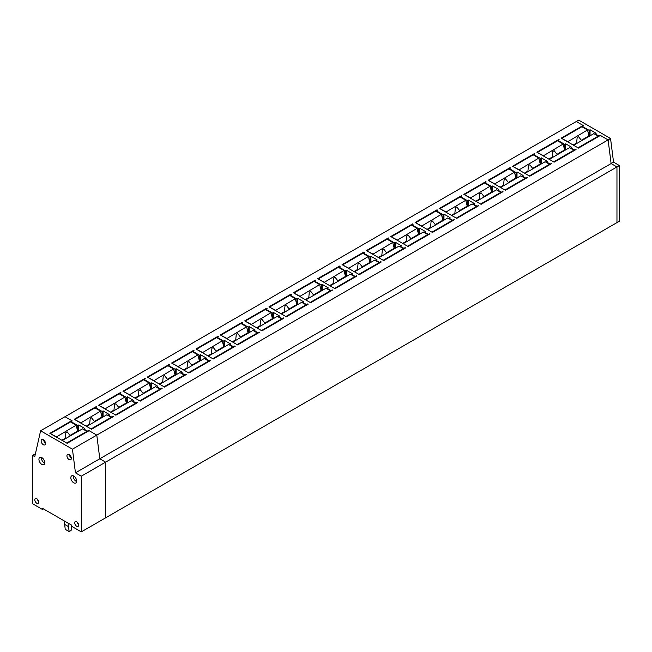 <?xml version="1.0" encoding="UTF-8"?>
<svg xmlns="http://www.w3.org/2000/svg" width="652" height="652" viewBox="0 0 652 652"><rect width="100%" height="100%" fill="white"/><g stroke="black" fill="none" stroke-linecap="round" stroke-linejoin="round"><path stroke-width="0.98" d="M575.569 149.789L575.569 149.226L574.347 149.936L570.818 147.89L570.818 148.452M574.347 150.49L574.347 149.936M558.039 141.076L558.039 140.514L564.73 144.377L564.73 150.001M575.569 149.226L576.05 149.512L554.143 162.161L536.849 152.185L558.764 139.528L559.253 139.813L558.039 140.514M565.708 149.862L565.708 143.815L564.73 144.377M570.818 147.89L571.796 147.328L565.708 143.815M35.42 453.776L32.6 455.406L32.6 503.768L42.339 509.391L42.339 508.267L71.557 525.129L71.557 526.254L81.296 531.877L81.296 476.204L75.453 472.83L72.437 449.163L96.789 435.104L99.797 458.772L96.789 435.104L608.104 139.903L600.402 135.453L578.487 148.102L561.201 138.126L583.116 125.477L576.278 121.525L583.605 125.755L582.383 126.455L589.082 130.319L590.052 129.756L596.14 133.277L595.17 134.402M583.116 125.477L583.116 126.04M598.699 136.439L599.913 135.168L608.104 139.903L611.12 163.57L616.963 166.945L611.12 163.57L608.104 139.903L610.541 138.493L578.715 120.123L64.964 416.734L72.282 420.964L71.068 421.665L77.759 425.528L77.759 431.151M75.453 472.83L99.797 458.772L105.64 462.146L105.648 517.818L616.963 222.609L616.963 166.945L619.392 165.535L613.548 162.161L99.797 458.772L105.64 462.146L616.963 166.945L616.963 222.609L619.4 221.207L619.392 165.535M558.764 139.528L558.764 140.09M72.437 449.163L40.611 430.793L64.964 416.734L71.793 420.679L49.878 433.336L67.172 443.311L89.079 430.662L96.789 435.104L88.599 430.377L87.376 431.078L83.847 429.04L84.817 428.478L78.737 424.965L77.759 425.528M112.943 416.881L112.943 416.318L113.432 416.604L91.516 429.252L74.23 419.277L96.146 406.62L96.146 407.182M95.412 408.168L96.626 406.905L96.146 406.62M95.412 407.606L102.111 411.469L102.111 417.093M112.943 416.318L111.728 417.027L108.199 414.99L109.169 414.427L103.081 410.907L102.111 411.469M314.549 281.656L315.764 280.384L315.283 280.107L293.367 292.756L310.654 302.74L332.569 290.083L330.866 290.507L327.337 288.469L328.306 287.907L322.218 284.394L321.249 284.957L321.249 290.58M314.549 281.093L321.249 284.957M380.776 262.251L380.776 261.688L381.265 261.974L359.35 274.622L342.064 264.647L363.979 251.99L364.468 252.275L363.245 252.976L369.945 256.839L369.945 262.463M380.776 261.688L379.562 262.389L376.033 260.352L377.003 259.789L370.915 256.277L369.945 256.839M356.432 276.309L356.432 275.747L356.913 276.024L335.006 288.681L317.711 278.697L339.627 266.049L339.627 266.611M338.901 267.597L340.116 266.326L339.627 266.049M338.901 267.035L345.593 270.898L345.593 276.521M356.432 275.747L355.21 276.448L351.681 274.41L352.659 273.848L346.571 270.335L345.593 270.898M290.205 295.706L291.42 294.443L290.931 294.166L269.015 306.815L286.301 316.79L308.217 304.142L306.513 304.565L302.984 302.528L303.954 301.966L297.874 298.453L296.896 299.015L296.896 304.639M290.205 295.144L296.896 299.015M234.687 346.595L234.687 346.033L235.176 346.318L213.261 358.967L195.975 348.991L217.882 336.334L217.882 336.897M217.157 337.883L218.371 336.619L217.882 336.334M217.157 337.32L223.848 341.183L223.848 346.807M234.687 346.033L233.473 346.734L229.936 344.696L230.914 344.134L224.826 340.621L223.848 341.183M283.384 318.478L283.384 317.915L283.873 318.2L261.957 330.849L244.671 320.874L266.587 308.225L266.587 308.787M265.853 309.765L267.067 308.502L266.587 308.225M265.853 309.203L272.552 313.074L272.552 318.689M283.384 317.915L282.169 318.624L278.632 316.587L279.61 316.024L273.522 312.512L272.552 313.074M241.501 323.824L242.723 322.561L242.234 322.275L220.319 334.932L237.605 344.908L259.52 332.259L257.817 332.683L254.288 330.637L255.258 330.075L249.17 326.562L248.2 327.125L248.2 332.748M241.501 323.262L248.2 327.125M509.334 169.194L510.557 167.931L510.068 167.645L488.152 180.294L505.439 190.278L527.354 177.621L525.651 178.045L522.122 176.007L523.091 175.445L517.012 171.932L516.034 172.495L516.034 178.118M509.334 168.632L516.034 172.495M541.356 163.921L541.356 157.874L547.444 161.386L546.466 161.949L550.003 163.986L551.706 163.57L529.791 176.219L512.505 166.244L534.42 153.587L534.42 154.149M533.686 155.135L534.901 153.872L534.42 153.587M533.686 154.573L540.386 158.436L540.386 164.059M541.356 157.874L540.386 158.436M484.99 183.253L486.205 181.981L485.724 181.704L463.808 194.353L481.094 204.337L503.01 191.68L501.306 192.104L497.769 190.066L498.747 189.504L492.659 185.991L491.681 186.553L491.689 192.177M484.99 182.69L491.681 186.553M419.611 234.207L419.611 228.159L425.699 231.68L424.729 232.242L428.258 234.28L429.961 233.856L408.046 246.505L390.76 236.529L412.675 223.872L412.675 224.435M411.942 225.421L413.164 224.158L412.675 223.872M411.942 224.858L418.641 228.722L418.641 234.345M419.611 228.159L418.641 228.722M468.307 206.089L468.307 200.05L474.395 203.563L473.425 204.125L476.954 206.162L478.658 205.739L456.742 218.396L439.456 208.412L461.371 195.763L461.371 196.325M460.638 197.303L461.861 196.04L461.371 195.763M460.638 196.749L467.337 200.612L467.337 206.236M468.307 200.05L467.337 200.612M436.294 211.362L437.508 210.099L437.019 209.822L415.112 222.471L432.398 232.446L454.314 219.797L452.602 220.221L449.073 218.184L450.051 217.621L443.963 214.109L442.985 214.671L442.985 220.294M436.294 210.8L442.985 214.671M405.128 248.192L405.128 247.63L405.609 247.915L383.702 260.564L366.416 250.588L388.323 237.931L388.323 238.493M387.598 239.48L388.812 238.216L388.323 237.931M387.598 238.917L394.289 242.78L394.289 248.404M405.128 247.63L403.906 248.33L400.377 246.293L401.355 245.731L395.267 242.218L394.289 242.78M192.805 351.941L194.027 350.678L193.538 350.393L171.623 363.042L188.909 373.025L210.824 360.369L209.121 360.792L205.592 358.755L206.562 358.192L200.474 354.68L199.504 355.242L199.504 360.866M192.805 351.379L199.504 355.242M137.295 402.83L137.295 402.268L137.776 402.545L115.869 415.194L98.574 405.218L120.49 392.569L120.49 393.132M119.764 394.11L120.979 392.846L120.49 392.569M119.764 393.547L126.455 397.418L126.455 403.042M137.295 402.268L136.072 402.969L132.543 400.931L133.521 400.369L127.433 396.856L126.455 397.418M185.991 374.713L185.991 374.15L186.48 374.427L164.565 387.084L147.279 377.1L169.186 364.452L169.186 365.014M168.46 366L169.675 364.729L169.186 364.452M168.46 365.438L175.152 369.301L175.152 374.924M185.991 374.15L184.769 374.851L181.24 372.814L182.218 372.251L176.13 368.739L175.152 369.301M144.108 380.059L145.331 378.788L144.842 378.51L122.926 391.159L140.213 401.143L162.128 388.486L160.425 388.91L156.896 386.872L157.865 386.31L151.777 382.797L150.808 383.36L150.808 388.983M144.108 379.497L150.808 383.36M551.217 163.848L551.217 163.285M550.003 164.548L550.003 163.986M546.466 162.511L546.466 161.949M526.873 177.906L526.873 177.344M525.651 178.607L525.651 178.045M522.122 176.57L522.122 176.007M517.012 177.98L517.012 171.932M510.068 167.645L510.068 168.208M502.521 191.965L502.521 191.403M501.306 192.666L501.306 192.104M497.769 190.629L497.769 190.066M492.659 192.038L492.659 185.991M485.724 181.704L485.724 182.267M478.169 206.024L478.169 205.461M476.954 206.725L476.954 206.162M473.425 204.687L473.425 204.125M453.825 220.074L453.825 219.52M452.602 220.783L452.602 220.221M449.073 218.746L449.073 218.184M443.963 220.148L443.963 214.109M437.019 209.822L437.019 210.384M429.472 234.133L429.472 233.571M428.258 234.842L428.258 234.28M424.729 232.805L424.729 232.242M403.906 248.893L403.906 248.33M400.377 246.855L400.377 246.293M395.267 248.265L395.267 242.218M379.562 262.952L379.562 262.389M363.245 253.538L363.245 252.976M376.033 260.914L376.033 260.352M370.915 262.324L370.915 256.277M363.979 251.99L363.979 252.552M355.21 277.01L355.21 276.448M351.681 274.973L351.681 274.41M346.571 276.383L346.571 270.335M332.08 290.368L332.08 289.806M330.866 291.069L330.866 290.507M327.337 289.032L327.337 288.469M322.218 290.433L322.218 284.394M315.283 280.107L315.283 280.67M307.736 304.427L307.736 303.865M306.513 305.128L306.513 304.565M302.984 303.09L302.984 302.528M297.874 304.492L297.874 298.453M290.931 294.166L290.931 294.728M282.169 319.187L282.169 318.624M278.632 317.149L278.632 316.587M273.522 318.551L273.522 312.512M259.031 332.536L259.031 331.974M257.817 333.245L257.817 332.683M254.288 331.2L254.288 330.637M249.178 332.61L249.17 326.562M242.234 322.275L242.234 322.838M233.473 347.296L233.473 346.734M229.936 345.258L229.936 344.696M224.826 346.668L224.826 340.621M210.335 360.654L210.335 360.091M209.121 361.355L209.121 360.792M205.592 359.317L205.592 358.755M200.474 360.727L200.474 354.68M193.538 350.393L193.538 350.955M184.769 375.413L184.769 374.851M181.24 373.376L181.24 372.814M176.13 374.786L176.13 368.739M161.639 388.771L161.639 388.209M160.425 389.472L160.425 388.91M156.896 387.435L156.896 386.872M151.777 388.837L151.777 382.797M144.842 378.51L144.842 379.073M136.072 403.531L136.072 402.969M132.543 401.493L132.543 400.931M127.433 402.895L127.433 396.856M111.728 417.59L111.728 417.027M108.199 415.552L108.199 414.99M103.081 416.954L103.081 410.907M88.599 430.939L88.599 430.377M87.376 431.64L87.376 431.078M71.068 422.227L71.068 421.665M83.847 429.603L83.847 429.04M78.737 431.013L78.737 424.965M573.784 145.388L578.242 147.963M567.615 141.826L587.501 129.968L588.96 135.877L581.348 140.27L578.52 136.651L577.159 137.442L576.604 143.008L573.132 145.013M561.934 138.55L567.533 141.5M578.242 147.686L598.21 136.154L598.21 136.716M573.866 145.151L593.825 133.627L598.21 136.154M576.808 143.456L576.604 143.008M561.934 138.265L581.894 126.741L587.501 129.968M588.96 135.877L589.449 136.154M582.114 140.384A4.132 2.388 -0 0 0 581.348 140.27M549.432 159.447L553.898 162.022M543.263 155.885L563.149 144.027L564.608 149.936L557.004 154.328L554.176 150.71L552.806 151.5L552.252 157.067L548.78 159.072M537.582 152.601L543.181 155.559M553.898 161.737L573.866 150.213L573.866 150.775M549.514 159.21L569.481 147.686L573.866 150.213M552.456 157.507L552.252 157.067M537.582 152.323L557.55 140.799L563.149 144.027M564.608 149.936L565.097 150.213M557.77 154.442A4.132 2.388 -0 0 0 557.004 154.328M525.08 173.505L529.546 176.081M518.919 169.944L538.797 158.086L540.263 163.994L532.651 168.387L529.823 164.769L528.462 165.559L527.908 171.126L524.436 173.13M513.238 166.659L518.837 169.61M529.546 175.795L549.514 164.271L549.514 164.834M525.162 173.269L545.129 161.737L549.514 164.271M528.112 171.566L527.908 171.126M513.23 166.382L533.197 154.85L538.797 158.086M540.263 163.994L540.744 164.271M533.418 168.501A4.132 2.388 -0 0 0 532.651 168.387M500.736 187.556L505.202 190.139M494.566 184.003L514.452 172.144L515.911 178.045L508.307 182.438L505.479 178.827L504.11 179.618L503.556 185.184L500.084 187.189M488.886 180.718L494.485 183.668M505.202 189.854L525.162 178.33L525.162 178.892M500.817 187.328L520.785 175.795L525.162 178.33M503.76 185.624L503.556 185.184M488.886 180.441L508.853 168.909L514.452 172.144M515.911 178.045L516.4 178.33M509.073 182.56A4.132 2.388 -0 0 0 508.307 182.438M476.384 201.615L480.85 204.19M470.222 198.053L490.1 186.203L491.567 192.104L483.955 196.496L481.127 192.886L479.758 193.668L479.212 199.243L475.74 201.24M464.534 194.777L470.141 197.727M480.85 203.913L500.817 192.389L500.817 192.951M476.465 201.386L496.433 189.854L500.817 192.389M479.416 199.683L479.212 199.243M464.534 194.5L484.501 182.968L490.1 186.203M491.567 192.104L492.048 192.389M484.721 196.619A4.132 2.388 -0 0 0 483.955 196.496M452.04 215.673L456.506 218.249M445.87 212.112L465.756 200.262L467.215 206.162L459.603 210.555L456.783 206.937L455.414 207.727L454.86 213.294L451.388 215.299M440.19 208.836L445.789 211.786M456.506 217.972L476.465 206.44L476.465 207.002M452.121 215.437L472.089 203.913L476.465 206.44M455.063 213.742L454.86 213.294M440.19 208.55L460.157 197.026L465.756 200.262M467.215 206.162L467.704 206.448M460.377 210.677A4.132 2.388 -0 0 0 459.603 210.555M427.688 229.732L432.154 232.308M421.518 226.171L441.404 214.321L442.871 220.221L435.259 224.614L432.431 220.995L431.062 221.786L430.507 227.352L427.044 229.357M415.837 222.894L421.436 225.845M432.154 232.03L452.121 220.498L452.121 221.061M427.769 229.496L447.737 217.972L452.121 220.498M430.711 227.801L430.507 227.352M415.837 222.609L435.805 211.085L441.404 214.321M442.871 220.221L443.352 220.498M436.025 224.728A4.132 2.388 -0 0 0 435.259 224.614M403.343 243.791L407.802 246.366M397.174 240.229L417.06 228.371L418.519 234.28L410.907 238.673L408.079 235.054L406.718 235.845L406.163 241.411L402.692 243.416M391.493 236.953L397.092 239.903M407.802 246.089L427.769 234.557L427.769 235.119M403.425 243.555L423.384 232.03L427.769 234.557M406.367 241.859L406.163 241.411M391.493 236.668L411.461 225.144L417.06 228.371M418.519 234.28L419.008 234.557M411.681 238.787A4.132 2.388 -0 0 0 410.907 238.673M378.991 257.85L383.457 260.425M372.822 254.288L392.708 242.43L394.167 248.339L386.563 252.732L383.735 249.113L382.365 249.903L381.811 255.47L378.347 257.475M367.141 251.004L372.74 253.962M383.457 260.14L403.425 248.616L403.425 249.178M379.073 257.613L399.04 246.089L403.425 248.616M382.015 255.91L381.811 255.47M367.141 250.727L387.109 239.202L392.708 242.43M394.167 248.339L394.656 248.616M387.329 252.846A4.132 2.388 -0 0 0 386.563 252.732M354.647 271.908L359.105 274.484M348.478 268.347L368.364 256.489L369.823 262.397L362.21 266.79L359.382 263.172L358.021 263.962L357.467 269.529L353.995 271.534M342.797 265.062L348.396 268.013M359.105 274.199L379.073 262.674L379.073 263.237M354.729 271.672L374.688 260.14L379.073 262.674M357.671 269.969L357.467 269.529M342.797 264.785L362.757 253.253L368.364 256.489M369.823 262.397L370.312 262.674M362.977 266.904A4.132 2.388 -0 0 0 362.21 266.79M330.295 285.959L334.761 288.543M324.125 282.406L344.012 270.547L345.47 276.448L337.866 280.841L335.038 277.23L333.669 278.013L333.115 283.587L329.643 285.584M318.445 279.121L324.044 282.072M334.761 288.257L354.729 276.733L354.729 277.296M330.377 285.731L350.344 274.199L354.729 276.733M333.319 284.027L333.115 283.587M318.445 278.844L338.412 267.312L344.012 270.547M345.47 276.448L345.959 276.733M338.632 280.963A4.132 2.388 -0 0 0 337.866 280.841M305.951 300.018L310.409 302.593M299.781 296.456L319.659 284.606L321.126 290.507L313.514 294.9L310.686 291.289L309.325 292.072L308.771 297.646L305.299 299.643M294.101 293.18L299.7 296.13M310.409 302.316L330.377 290.792L330.377 291.346M306.024 299.781L325.992 288.257L330.377 290.792M308.975 298.086L308.771 297.646M294.101 292.895L314.06 281.371L319.659 284.606M321.126 290.507L321.607 290.792M314.28 295.022A4.132 2.388 -0 0 0 313.514 294.9M281.599 314.077L286.065 316.652M275.429 310.515L295.315 298.665L296.774 304.565L289.17 308.958L286.342 305.34L284.973 306.13L284.419 311.697L280.947 313.702M269.749 307.239L275.348 310.189M286.065 316.375L306.024 304.843L306.024 305.405M281.68 313.84L301.648 302.316L306.024 304.843M284.622 312.145L284.419 311.697M269.749 306.953L289.716 295.429L295.315 298.665M296.774 304.565L297.263 304.843M289.936 309.081A4.132 2.388 -0 0 0 289.17 308.958M257.247 328.135L261.713 330.711M251.085 324.574L270.963 312.715L272.43 318.624L264.818 323.017L261.99 319.398L260.629 320.189L260.075 325.755L256.603 327.76M245.397 321.297L251.004 324.248M261.713 330.434L281.68 318.901L281.68 319.464M257.328 327.899L277.296 316.375L281.68 318.901M260.278 326.204L260.075 325.755M245.397 321.012L265.364 309.488L270.963 312.715M272.43 318.624L272.911 318.901M265.584 323.131A4.132 2.388 -0 0 0 264.818 323.017M232.903 342.194L237.369 344.769M226.733 338.632L246.619 326.774L248.078 332.683L240.466 337.076L237.646 333.457L236.277 334.248L235.722 339.814L232.251 341.819M221.052 335.348L226.651 338.306M237.369 344.484L257.328 332.96L257.328 333.522M232.984 341.958L252.952 330.434L257.328 332.96M235.926 340.254L235.722 339.814M221.052 335.071L241.02 323.547L246.619 326.774M248.078 332.683L248.567 332.96M241.24 337.19A4.132 2.388 -0 0 0 240.466 337.076M208.55 356.253L213.017 358.828M202.381 352.691L222.267 340.833L223.734 346.742L216.122 351.135L213.294 347.516L211.924 348.307L211.378 353.873L207.906 355.878M196.7 349.407L202.299 352.365M213.017 358.543L232.984 347.019L232.984 347.581M208.632 356.016L228.599 344.492L232.984 347.019M211.574 354.313L211.378 353.873M196.7 349.13L216.668 337.597L222.267 340.833M223.734 346.742L224.215 347.019M216.888 351.249A4.132 2.388 -0 0 0 216.122 351.135M184.206 370.303L188.664 372.887M178.037 366.75L197.923 354.892L199.382 360.792L191.769 365.193L188.941 361.575L187.58 362.365L187.026 367.932L183.554 369.937M172.356 363.466L177.955 366.416M188.664 372.602L208.632 361.078L208.632 361.64M184.288 370.075L204.247 358.543L208.632 361.078M187.23 368.372L187.026 367.932M172.356 363.188L192.324 351.656L197.923 354.892M199.382 360.792L199.871 361.078M192.544 365.307A4.132 2.388 -0 0 0 191.769 365.193M159.854 384.362L164.32 386.938M153.685 380.801L173.571 368.95L175.029 374.851L167.425 379.244L164.597 375.633L163.228 376.416L162.674 381.99L159.21 383.987M148.004 377.524L153.603 380.475M164.32 386.66L184.288 375.136L184.288 375.699M159.936 384.134L179.903 372.602L184.288 375.136M162.878 382.431L162.674 381.99M148.004 377.247L167.971 365.715L173.571 368.95M175.029 374.851L175.518 375.136M168.192 379.366A4.132 2.388 -0 0 0 167.425 379.244M135.51 398.421L139.968 400.996M129.34 394.859L149.226 383.009L150.685 388.91L143.073 393.303L140.245 389.684L138.884 390.475L138.33 396.041L134.858 398.046M123.66 391.583L129.259 394.533M139.968 400.719L159.936 389.187L159.936 389.749M135.592 398.185L155.551 386.66L159.936 389.187M138.534 396.489L138.33 396.041M123.66 391.298L143.619 379.774L149.226 383.009M150.685 388.91L151.174 389.195M143.847 393.425A4.132 2.388 -0 0 0 143.073 393.303M111.158 412.48L115.624 415.055M104.988 408.918L124.874 397.068L126.333 402.969L118.729 407.361L115.901 403.743L114.532 404.533L113.978 410.1L110.514 412.105M99.308 405.642L104.907 408.592M115.624 414.778L135.592 403.246L135.592 403.808M111.239 412.243L131.207 400.719L135.592 403.246M114.181 410.548L113.978 410.1M99.308 405.357L119.275 393.832L124.874 397.068M126.333 402.969L126.822 403.246M119.495 407.476A4.132 2.388 -0 0 0 118.729 407.361M86.814 426.538L91.272 429.114M80.644 422.977L100.53 411.119L101.989 417.027L94.377 421.42L91.549 417.802L90.188 418.592L89.634 424.159L86.162 426.163M74.964 419.701L80.563 422.651M91.272 428.837L111.239 417.304L111.239 417.867M86.887 426.302L106.855 414.778L111.239 417.304M89.837 424.607L89.634 424.159M74.964 419.415L94.923 407.891L100.53 411.119M101.989 417.027L102.47 417.304M95.143 421.534A4.132 2.388 -0 0 0 94.377 421.42M62.462 440.597L66.928 443.173M56.292 437.036L76.178 425.177L77.637 431.086L70.033 435.479L67.205 431.86L65.836 432.651L65.281 438.217L61.81 440.222M50.611 433.751L56.211 436.71M66.928 442.887L86.887 431.363L86.887 431.926M62.543 440.361L82.511 428.837L86.887 431.363M65.485 438.657L65.281 438.217M50.611 433.474L70.579 421.95L76.178 425.177M77.637 431.086L78.126 431.363M70.799 435.593A4.132 2.388 -0 0 0 70.033 435.479M64.214 520.891L65.249 529.334L69.145 531.584L68.11 523.14M71.753 526.368L71.092 530.459L69.145 531.584M64.23 524.151L68.126 526.4M599.913 135.168L599.913 135.73M610.541 138.493L613.548 162.161M598.699 135.877L595.17 133.839M582.383 127.018L582.383 126.455M589.082 135.942L589.082 130.319M590.052 129.756L590.052 135.803M76.667 521.755A2.755 1.589 -120 0 0 75.306 521.608A2.755 1.589 -120 0 0 74.866 523.817A2.755 1.589 -120 0 0 76.667 526.254A2.755 1.589 -120 0 0 78.061 526.384A2.755 1.589 -120 0 0 78.468 524.167A2.755 1.589 -120 0 0 76.667 521.755M77.286 522.228A2.706 1.565 -120 0 0 78.517 524.363M73.741 476.066A4.132 2.388 -120 0 0 71.704 475.854A4.132 2.388 -120 0 0 71.044 479.155A4.132 2.388 -120 0 0 73.749 482.814A4.132 2.388 -120 0 0 75.836 483.01A4.132 2.388 -120 0 0 76.439 479.693A4.132 2.388 -120 0 0 73.741 476.066M73.326 475.862A4.083 2.355 -120 0 0 76.178 481.372A4.083 2.355 -120 0 0 76.634 481.592M41.85 457.655A4.132 2.388 -120 0 0 39.805 457.443A4.132 2.388 -120 0 0 39.144 460.744A4.132 2.388 -120 0 0 41.85 464.403A4.132 2.388 -120 0 0 43.937 464.599A4.132 2.388 -120 0 0 44.548 461.282A4.132 2.388 -120 0 0 41.85 457.655M41.435 457.451A4.083 2.355 -120 0 0 44.287 462.961A4.083 2.355 -120 0 0 44.743 463.181M69.12 454.558A3.097 1.793 -120 0 0 67.58 454.395A3.097 1.793 -120 0 0 67.091 456.873A3.097 1.793 -120 0 0 69.12 459.619A3.097 1.793 -120 0 0 70.685 459.766A3.097 1.793 -120 0 0 71.141 457.272A3.097 1.793 -120 0 0 69.12 454.558M69.414 454.754A3.048 1.76 -120 0 0 71.288 458.006M43.317 439.66A3.097 1.793 -120 0 0 41.777 439.497A3.097 1.793 -120 0 0 41.288 441.983A3.097 1.793 -120 0 0 43.317 444.721A3.097 1.793 -120 0 0 44.882 444.868A3.097 1.793 -120 0 0 45.33 442.382A3.097 1.793 -120 0 0 43.317 439.66M43.611 439.856A3.048 1.76 -120 0 0 45.485 443.107M36.74 498.707A2.755 1.589 -120 0 0 35.379 498.56A2.755 1.589 -120 0 0 34.939 500.769A2.755 1.589 -120 0 0 36.74 503.205A2.755 1.589 -120 0 0 38.134 503.336A2.755 1.589 -120 0 0 38.533 501.119A2.755 1.589 -120 0 0 36.74 498.707M37.351 499.171A2.706 1.565 -120 0 0 38.59 501.315M71.793 420.679L71.793 421.241M81.296 531.877L105.648 517.818L105.64 462.146L81.296 476.204M32.6 455.406L34.768 456.661L40.611 430.793M42.339 509.391L43.317 508.829"/></g></svg>
